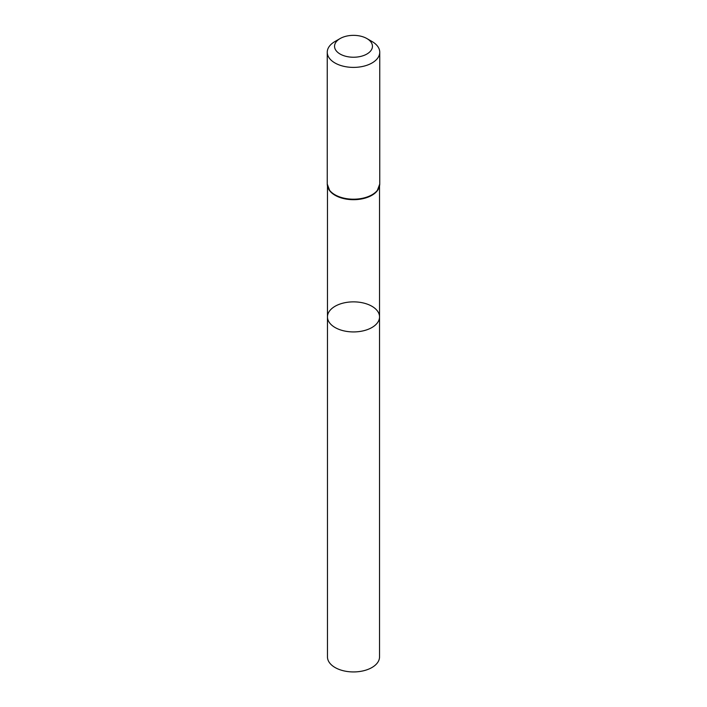 <?xml version="1.0" encoding="UTF-8"?>
<svg xmlns="http://www.w3.org/2000/svg" width="707" height="707" viewBox="0 0 707 707"><rect width="100%" height="100%" fill="white"/><g stroke="black" fill="none" stroke-linecap="round" stroke-linejoin="round"><path stroke-width="1.06" d="M327.465 316.895A26.035 15.033 0 0 0 353.5 331.928A26.035 15.033 0 0 0 379.535 316.895A26.035 15.033 180 0 1 363.46 330.788A26.035 15.033 180 0 1 335.091 327.527A26.035 15.033 180 0 1 327.465 316.895A26.035 15.033 180 0 1 353.5 301.862A26.035 15.033 180 0 1 379.535 316.895L379.535 656.909A26.035 15.033 0 0 1 363.46 670.793A26.035 15.033 0 0 1 335.091 667.532A26.035 15.033 0 0 1 327.465 656.909L327.465 185.994M372.059 41.536L366.898 38.558A18.948 10.941 180 0 1 366.898 54.032A18.948 10.941 180 0 1 340.102 54.032A18.948 10.941 180 0 1 340.102 38.558A18.948 10.941 180 0 1 366.898 38.558L372.059 41.527A26.247 15.147 180 0 1 372.059 41.536A26.247 15.147 180 0 1 379.747 52.247A26.247 15.147 180 0 1 353.5 67.395A26.247 15.147 180 0 1 327.253 52.247A26.247 15.147 180 0 1 334.941 41.536L340.102 38.558M378.934 187.876A26.035 15.033 180 0 1 353.5 199.692A26.035 15.033 180 0 1 328.066 187.876M379.747 52.247L379.747 184.041A26.247 15.147 180 0 1 353.5 199.197A26.247 15.147 180 0 1 327.253 184.041L329.718 190.616A26.141 15.094 180 0 1 327.801 187.108M379.199 187.108A26.141 15.094 180 0 1 377.282 190.616A26.141 15.094 180 0 1 353.5 199.445A26.141 15.094 180 0 1 329.718 190.616M379.535 185.994L379.535 316.895M379.747 184.041L377.282 190.616M327.253 52.247L327.253 184.041"/></g></svg>
